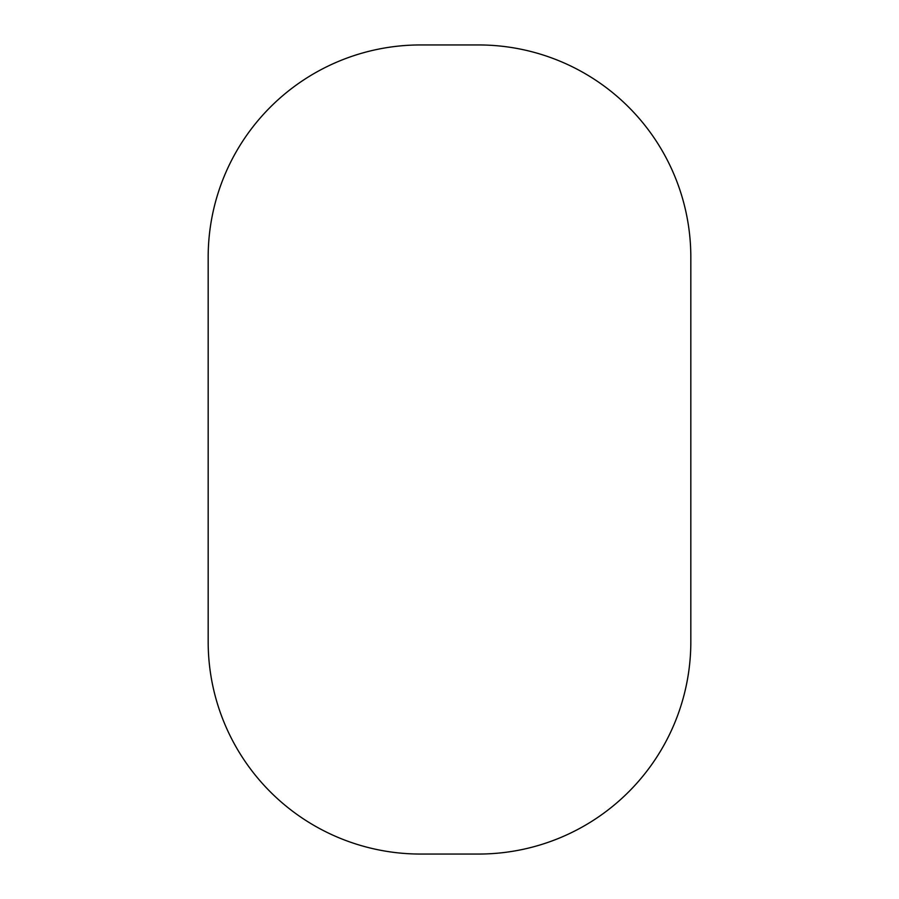 <?xml version="1.0" encoding="UTF-8"?>
<svg xmlns="http://www.w3.org/2000/svg" width="899" height="899" viewBox="0 0 899 899"><rect width="100%" height="100%" fill="white"/><g stroke="black" fill="none" stroke-linecap="round" stroke-linejoin="round"><path stroke-width="1.35" d="M208.175 257.215L208.175 641.785A212.265 212.265 0 0 0 420.429 854.05L478.571 854.05A212.265 212.265 0 0 0 690.825 641.785L690.825 257.215A212.265 212.265 0 0 0 478.571 44.95L420.429 44.95A212.265 212.265 0 0 0 208.175 257.215"/></g></svg>
